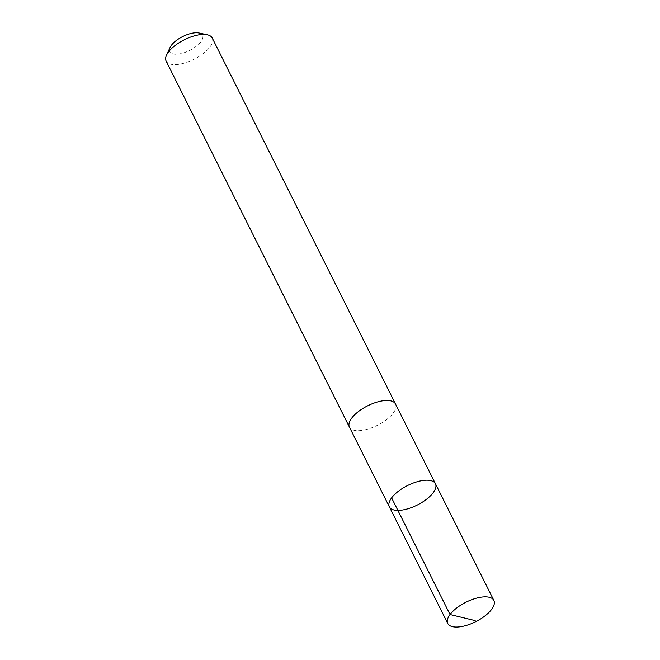 <?xml version="1.0" encoding="UTF-8"?>
<svg xmlns="http://www.w3.org/2000/svg" width="660" height="660" viewBox="0 0 660 660"><rect width="100%" height="100%" fill="white"/><g stroke="black" fill="none" stroke-linecap="round" stroke-linejoin="round"><path stroke-width="0.49" stroke-dasharray="3.3 2.47" d="M389.359 506.839A25.773 10.89 153.4 0 0 417.277 505.032A25.773 10.89 153.4 0 0 435.443 483.755M395.522 404.044A25.765 10.89 -26.6 0 1 377.462 425.271A25.765 10.89 -26.6 0 1 349.486 427.202M395.629 404.25A25.773 10.89 -26.6 0 1 377.363 425.32A25.773 10.89 -26.6 0 1 349.544 427.325M212.223 37.983A25.773 10.89 -26.6 0 1 194.155 59.21A25.773 10.89 -26.6 0 1 166.171 61.149M199.039 33A18.331 7.747 -26.6 0 1 193.529 48.205A18.331 7.747 -26.6 0 1 169.793 51.761A18.331 7.747 -26.6 0 1 170.041 47.52"/><path stroke-width="0.99" d="M349.544 427.325A25.773 10.89 -26.6 0 1 349.478 427.202A25.765 10.89 -26.6 0 1 349.445 427.119A25.765 10.89 -26.6 0 1 367.504 405.892A25.765 10.89 -26.6 0 1 395.48 403.961A25.765 10.89 -26.6 0 1 395.522 404.044L435.443 483.755A25.773 10.89 153.4 0 0 435.402 483.673A25.773 10.89 153.4 0 0 407.426 485.611A25.773 10.89 153.4 0 0 389.359 506.839A25.773 10.89 153.4 0 0 417.277 505.032A25.773 10.89 153.4 0 0 435.443 483.755A25.773 10.89 153.4 0 0 435.402 483.673A25.773 10.89 153.4 0 0 407.426 485.611A25.773 10.89 153.4 0 0 389.359 506.839L447.777 623.502A25.773 10.89 -26.6 0 1 465.844 602.275A25.773 10.89 -26.6 0 1 493.829 600.336A25.773 10.89 -26.6 0 1 493.87 600.418A25.773 10.89 -26.6 0 1 475.802 621.654A25.773 10.89 -26.6 0 1 447.818 623.584A25.773 10.89 -26.6 0 1 447.777 623.502M349.478 427.202A25.773 10.89 -26.6 0 1 349.437 427.119A25.773 10.89 -26.6 0 1 367.603 405.842A25.773 10.89 -26.6 0 1 395.53 404.044A25.773 10.89 -26.6 0 1 395.629 404.25M166.171 61.149A25.773 10.89 -26.6 0 1 166.13 61.066A25.773 10.89 -26.6 0 1 166.518 55.193A25.773 10.89 -26.6 0 1 184.297 39.781A25.773 10.89 -26.6 0 1 207.289 34.774A25.773 10.89 -26.6 0 1 212.223 37.983L395.53 404.044M166.518 55.193L170.041 47.52A18.331 7.747 -26.6 0 1 182.688 36.564A18.331 7.747 -26.6 0 1 199.039 33L207.289 34.774M391.619 497.879L450.037 614.542L475.159 620.614M435.443 483.755L493.87 600.418M166.13 61.066L389.359 506.839"/></g></svg>
